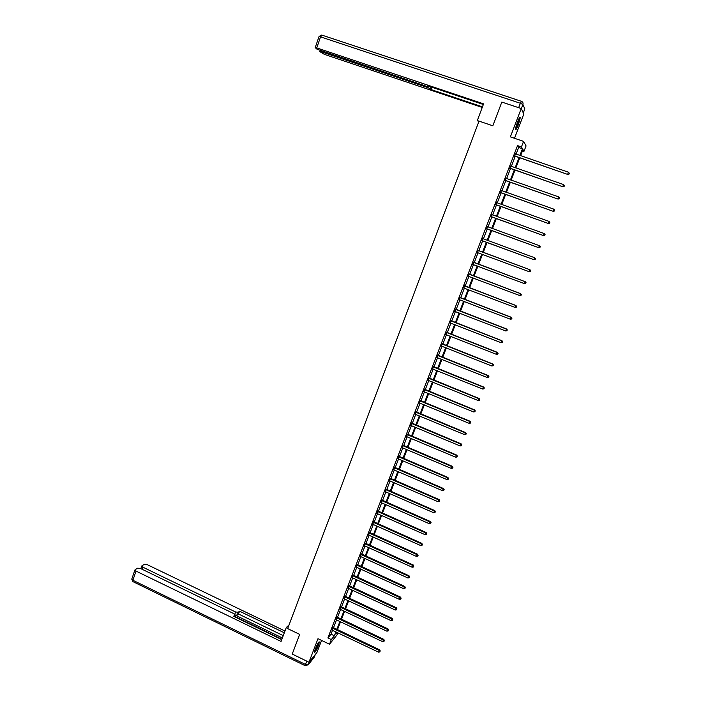 <?xml version="1.0" encoding="UTF-8"?>
<svg xmlns="http://www.w3.org/2000/svg" width="701" height="701" viewBox="0 0 701 701"><rect width="100%" height="100%" fill="white"/><g stroke="black" fill="none" stroke-linecap="round" stroke-linejoin="round"><path stroke-width="1.05" d="M318.534 645.218L319.437 641.958C318.797 641.634 317.387 644.044 315.213 649.187L314.311 652.438C314.968 652.745 316.379 650.335 318.534 645.218M518.416 124.629L520.273 117.698C519.958 116.725 518.959 118.32 517.277 122.465L515.437 129.378C515.752 130.342 516.742 128.756 518.416 124.629M337.838 632.775L336.988 634.966L329.514 644.237L331.319 639.566L334.377 635.798L335.902 631.846M514.499 138.281L523.805 114.044L521.237 108.541L501.828 102.074L492.821 125.794L479.037 121.107L287.664 628.604L299.695 634.387L292.229 654.059L308.966 662.208L316.931 652.526L321.584 640.425M516.05 154.159L518.644 147.438L517.54 145.615L521.43 146.947L523.577 141.383L526.074 145.922L523.989 151.32L522.964 149.576L520.598 155.718M522.49 150.811L523.989 151.32M517.54 145.615L327.91 637.936L331.012 634.186L332.528 630.243M333.448 627.859L336.541 619.842M337.453 617.476L340.563 609.406M341.475 607.048L344.603 598.926M345.505 596.577L348.66 588.402M349.562 586.071L352.726 577.843M353.628 575.521L356.818 567.24M357.703 564.936L360.919 556.603M361.804 554.298L365.037 545.913M365.922 543.625L369.173 535.187M370.049 532.918L373.326 524.418M374.194 522.157L377.488 513.614M378.356 511.362L381.677 502.757M382.536 500.523L385.874 491.865M386.733 489.64L390.089 480.921M390.939 478.722L394.321 469.942M395.171 467.751L398.571 458.918M399.412 456.737L402.838 447.851M403.671 445.687L407.123 436.732M407.956 434.585L411.426 425.577M412.249 423.439L415.746 414.379M416.56 412.258L420.074 403.128M420.889 401.025L424.429 391.841M425.235 389.747L428.802 380.503M429.599 378.426L433.192 369.12M433.98 367.052L437.59 357.694M438.379 355.644L442.016 346.215M442.804 344.182L446.458 334.701M447.238 332.677L450.918 323.135M451.689 321.128L455.396 311.516M456.158 309.527L459.891 299.853M460.645 297.881L464.404 288.146M465.157 286.192L468.934 276.387M469.679 274.45L473.482 264.584M474.227 262.656L478.056 252.728M478.792 250.827L482.638 240.846M483.375 238.918L487.23 228.92M487.992 226.958L491.848 216.942M492.619 214.953L496.483 204.92M497.263 202.887L501.136 192.845M501.934 190.786L505.815 180.718M506.621 178.624L510.503 168.538M511.327 166.417L515.217 156.314M515.507 153.957L514.63 156.227M510.784 166.216L509.916 168.45M506.078 178.422L505.228 180.63M501.39 190.576L500.558 192.749M496.729 202.685L495.905 204.823M492.076 214.743L491.27 216.846M487.467 226.703L486.652 228.824M482.866 238.638L482.06 240.75M478.292 250.52L477.477 252.623M473.727 262.358L472.921 264.452M469.188 274.152L468.382 276.229M464.658 285.885L463.86 287.962M460.154 297.583L459.357 299.66M455.668 309.229L454.861 311.323M451.199 320.821L450.384 322.933M446.747 332.379L445.924 334.5M442.313 343.884L441.49 346.022M437.897 355.337L437.065 357.492M433.498 366.754L432.666 368.919M429.117 378.119L428.276 380.301M424.753 389.441L423.912 391.64M420.407 400.718L419.557 402.926M416.079 411.943L415.22 414.177M411.767 423.132L410.909 425.376M407.474 434.278L406.606 436.53M403.198 445.372L402.321 447.641M398.939 456.43L398.063 458.708M394.698 467.436L393.813 469.731M390.466 478.406L389.581 480.711M386.26 489.333L385.366 491.655M382.063 500.216L381.169 502.547M377.892 511.055L376.98 513.395M373.729 521.851L372.818 524.208M369.585 532.602L368.673 534.977M365.458 543.319L364.538 545.702M361.339 553.983L360.419 556.384M357.247 564.62L356.318 567.03M353.164 575.206L352.235 577.624M349.098 585.756L348.16 588.192M345.05 596.262L344.112 598.707M341.019 606.724L340.073 609.187M336.997 617.152L336.051 619.623M333.001 627.544L332.037 630.024M329.514 644.237L317.982 638.699L308.966 662.208M327.91 637.936L331.319 639.566M521.237 108.541L510.372 136.879L523.577 141.383M336.524 632.144L335.779 634.072L337.111 632.425M519.756 157.883L515.857 167.986M515.033 170.115L511.134 180.21M510.328 182.304L506.429 192.381M505.64 194.44L501.75 204.49M500.97 206.523L497.088 216.565M496.317 218.554L492.444 228.579M491.69 230.541L487.817 240.548M487.072 242.476L483.217 252.465M482.481 254.375L478.643 264.312M477.898 266.231L474.086 276.106M473.333 278.052L469.547 287.857M468.785 289.811L465.026 299.555M464.264 301.535L460.522 311.209M459.751 313.198L456.036 322.819M455.264 324.826L451.567 334.377M450.787 336.401L447.124 345.891M446.335 347.933L442.69 357.361M441.902 359.411L438.274 368.779M437.477 370.847L433.884 380.161M433.078 382.238L429.503 391.491M428.697 393.585L425.148 402.777M424.333 404.88L420.802 414.011M419.978 416.14L416.473 425.209M415.649 427.347L412.17 436.355M411.338 438.511L407.877 447.466M407.044 449.63L403.601 458.524M402.76 460.706L399.351 469.547M398.501 471.738L395.11 480.518M394.251 482.726L390.886 491.454M390.028 493.67L386.672 502.345M385.813 504.58L382.483 513.193M381.616 515.437L378.312 523.997M377.436 526.258L374.15 534.758M373.274 537.027L370.014 545.474M369.129 547.761L365.887 556.156M364.993 558.452L361.777 566.794M360.884 569.107L357.685 577.387M356.783 579.718L353.602 587.946M352.699 590.286L349.545 598.461M348.634 600.81L345.497 608.932M344.585 611.298L341.466 619.369M340.546 621.743L337.444 629.761M519.888 155.473L522.482 148.752L521.43 146.947M336.822 629.463L339.924 621.445M340.835 619.071L343.954 611M344.866 608.634L348.003 600.512M348.914 598.163L352.068 589.988M352.971 587.648L356.152 579.42M357.046 577.098L360.244 568.818M361.138 566.504L364.362 558.162M365.247 555.867L368.489 547.472M369.374 545.185L372.634 536.747M373.51 534.469L376.796 525.969M377.673 523.708L380.976 515.156M381.843 512.904L385.164 504.291M386.032 502.056L389.379 493.39M390.238 491.173L393.603 482.446M394.453 480.238L397.853 471.458M398.694 469.267L402.111 460.426M402.952 458.252L406.387 449.35M407.22 447.185L410.681 438.23M411.513 436.083L414.992 427.067M415.816 424.929L419.321 415.859M420.144 413.739L423.667 404.608M424.482 402.497L428.031 393.314M428.837 391.219L432.412 381.966M433.218 379.889L436.811 370.575M437.608 368.516L441.227 359.14M442.016 357.089L445.661 347.661M446.449 345.628L450.112 336.138M450.892 334.114L454.581 324.563M455.361 322.556L459.067 312.935M459.838 310.955L463.58 301.272M464.342 299.301L468.102 289.557M468.855 287.594L472.649 277.789M473.394 275.852L477.206 265.977M477.951 264.049L481.789 254.112M482.525 252.211L486.38 242.222M487.125 240.294L490.989 230.287M491.752 228.324L495.625 218.309M496.396 216.311L500.269 206.269M501.049 204.245L504.939 194.186M505.728 192.127L509.618 182.058M510.433 179.964L514.324 169.87M515.147 167.741L519.055 157.637M518.644 147.438L522.482 148.752M331.012 634.186L334.377 635.798M514.876 155.981L567.766 174.453L514.438 155.946M568.967 174.032L569.282 173.243L568.967 174.032L567.679 174.198L568.467 172.218L515.279 153.773M515.069 156.262L514.324 156.244M567.766 174.453L569.002 174.137M569.282 173.243L568.467 172.218M519.31 118.119L518.679 121.51L515.472 128.66M515.673 127.591L518.766 119.074M515.428 129.229L518.898 121.238L519.643 117.637M318.569 642.449L318.438 643.255C317.264 646.865 315.923 649.643 314.434 651.58M314.337 652.088C316.081 649.59 317.544 646.471 318.745 642.712L318.876 642.046M314.767 650.432L317.93 643.448M479.02 121.159L477.302 120.572L478.809 121.702M477.302 120.572L483.594 103.862L316.738 47.905L315.213 47.598L317.01 49.228L426.716 86.398L428.513 86.766L428.679 86.153M483.357 104.493L427.829 85.864L428.495 86.644M321.593 51.103L321.338 51.83L319.91 51.681L324.283 54.336L482.244 107.455M431.019 86.933L430.344 88.79L430.992 89.553L482.472 106.85M430.344 88.79L427.724 87.564L428.022 86.758M321.338 51.83L427.724 87.564M520.3 108.234L502.1 102.162M431.851 87.213L430.992 89.553M288.462 626.492L287.69 626.124L286.297 627.544L281.066 641.441L136.029 571.096L132.866 580.262L305.478 664.452L306.749 661.131M287.796 628.262L286.297 627.544M234.747 614.33L235.606 611.991L142.829 567.162L142.101 569.265M235.606 611.991L238.314 612.236L237.28 615.057L234.975 614.987L282.38 637.954M284.317 632.793L239.54 611.193L238.314 612.236M284.974 631.04L147.192 564.638L144.424 564.314L141.979 565.725L142.829 567.162M234.3 616.626L234.984 614.926L233.713 613.585L140.515 568.502L137.703 568.178L135.179 569.633L136.029 571.096M234.826 615.198L233.564 616.267L281.749 639.61M281.89 639.242L234.485 616.284M283.248 635.632L238.515 614.006L237.28 615.057M238.515 614.006L239.54 611.193M510.162 168.231L562.885 186.79L509.715 168.196M564.077 186.396L564.384 185.607L564.077 186.396L562.789 186.562L563.569 184.582L510.556 166.032M510.354 168.485L509.609 168.468M562.885 186.79L564.112 186.484M564.384 185.607L563.569 184.582M505.456 180.429L558.022 199.075L505.018 180.394M559.205 198.707L559.512 197.919L559.205 198.707L557.917 198.874L558.697 196.902L505.85 178.238M505.666 180.665L504.922 180.639M558.022 199.075L559.24 198.786M559.512 197.919L558.697 196.902M500.777 192.582L553.185 211.308L500.339 192.538M554.351 210.957L554.657 210.177L554.351 210.957L553.071 211.132L553.843 209.17L501.162 190.392M500.987 192.793L500.251 192.766M553.185 211.308L554.395 211.027M554.657 210.177L553.843 209.17M496.106 204.683L548.357 223.488L495.677 204.639M549.523 223.163L549.829 222.383L549.523 223.163L548.235 223.347L549.014 221.393L496.641 202.624M496.334 204.867L495.598 204.841M548.357 223.488L549.566 223.225M549.829 222.383L549.014 221.393M491.462 216.732L543.564 235.624L491.033 216.688M544.712 235.317L543.433 235.501L544.195 233.556L545.071 234.59L544.712 235.317L545.071 234.59M491.857 214.559L544.195 233.556L545.019 234.546M491.699 216.889L490.963 216.863M543.564 235.624L544.765 235.37M486.844 228.728L538.78 247.707L486.406 228.684M539.919 247.427L538.64 247.611L539.402 245.674L540.278 246.691L539.919 247.427L540.278 246.691M487.23 226.563L539.402 245.674L540.226 246.647M487.081 228.868L486.354 228.833M538.78 247.707L539.972 247.462M482.235 240.68L534.022 259.738L481.806 240.636M535.152 259.475L533.873 259.668L534.635 257.731L535.511 258.739L535.152 259.475L535.511 258.739M482.621 238.524L534.635 257.731L535.45 258.704M482.49 240.793L481.762 240.758M534.022 259.738L535.205 259.51M530.464 271.497L530.701 270.709L530.464 271.497L529.124 271.673L477.223 252.535M530.394 271.48L529.124 271.673L530.044 269.806L478.073 250.327M478.029 250.432L529.877 269.754L530.701 270.709M477.802 252.64L477.179 252.632M530.762 270.735L530.044 269.806M525.732 283.449L526.039 282.678L525.732 283.449L524.392 283.625L472.658 264.391M525.662 283.432L524.392 283.625L525.312 281.741L473.508 262.156M473.464 262.288L525.145 281.714L525.969 282.669M473.122 264.452L472.623 264.461M526.039 282.678L525.312 281.741M521.027 295.34L521.325 294.578L521.027 295.34L519.678 295.533L468.102 276.194M520.957 295.34L519.678 295.533L520.615 293.64L468.969 273.951M468.908 274.1L520.431 293.631L521.255 294.578M521.325 294.578L520.615 293.64M516.339 307.187L516.637 306.425L516.339 307.187L514.99 307.389L463.58 287.945M516.26 307.196L514.99 307.389L515.927 305.478L464.448 285.684M464.377 285.868L515.743 305.496L516.558 306.433M516.637 306.425L515.927 305.478M459.865 297.583L511.064 317.308L510.319 319.2L459.234 299.651M459.944 297.382L511.257 317.273L511.59 318.999L511.888 318.245M511.967 318.228L511.257 317.273M510.319 319.2L511.59 318.999M455.37 309.246L506.411 329.076L505.666 330.96L454.572 311.314M455.457 309.027L506.613 329.014L506.937 330.758L507.235 330.005M507.314 329.978L506.613 329.014M505.666 330.96L506.937 330.758M450.892 320.874L501.776 340.8L501.031 342.675L450.095 322.924M450.988 320.62L501.986 340.712L502.302 342.465L502.599 341.72M502.678 341.685L501.986 340.712M501.031 342.675L502.302 342.465M446.432 332.44L497.158 352.472L496.422 354.338L445.643 334.491M446.537 332.178L497.377 352.366L497.684 354.128L497.982 353.383M498.069 353.339L497.377 352.366M496.422 354.338L497.684 354.128M441.989 343.972L492.558 364.099L491.822 365.957L441.201 346.005M442.103 343.683L492.785 363.968L493.083 365.747L493.381 365.002M493.469 364.949L492.785 363.968M491.822 365.957L493.083 365.747M437.564 355.451L487.975 375.675L487.248 377.524L436.784 357.484M437.687 355.135L488.211 375.517L488.509 377.313L488.799 376.568M488.895 376.507L488.211 375.517M487.248 377.524L488.509 377.313M433.157 366.886L483.418 387.206L482.691 389.046L432.377 368.91M433.288 366.553L483.664 387.031L483.953 388.827L484.242 388.091M484.338 388.021L483.664 387.031M482.691 389.046L483.953 388.827M428.767 378.277L478.871 398.685L478.152 400.525L427.996 380.284M428.907 377.918L479.125 398.492L479.405 400.306L479.703 399.57M479.799 399.491L479.125 398.492M478.152 400.525L479.405 400.306M424.403 389.616L474.349 410.12L473.631 411.951L423.632 391.622M424.543 389.239L474.612 409.901L474.884 411.732L475.173 410.996M475.278 410.909L474.612 409.901M473.631 411.951L474.884 411.732M420.048 400.911L469.845 421.511L469.127 423.334L419.277 402.909M420.197 400.516L470.117 421.275L470.38 423.106L470.669 422.379M470.774 422.282L470.117 421.275M469.127 423.334L470.38 423.106M415.711 412.17L465.359 432.859L464.64 434.673L414.948 414.151M415.877 411.741L465.639 432.596L465.893 434.445L466.183 433.717M466.296 433.612L465.639 432.596M464.64 434.673L465.893 434.445M411.391 423.378L460.89 444.154L460.171 445.959L410.628 425.358M411.566 422.931L461.17 443.873L461.424 445.731L461.714 445.012M461.828 444.898L461.17 443.873M460.171 445.959L461.424 445.731M407.088 434.541L456.439 455.413L455.72 457.21L406.335 436.513M407.272 434.077L456.728 455.107L456.973 456.973L457.262 456.255M457.376 456.132L456.728 455.107M455.72 457.21L456.973 456.973M402.803 445.652L452.005 466.621L451.295 468.408L402.05 447.624M402.996 445.17L452.303 466.288L452.548 468.172L452.828 467.462M452.951 467.33L452.303 466.288M451.295 468.408L452.548 468.172M398.536 456.728L447.589 477.784L446.879 479.563L397.782 458.691M398.738 456.228L447.895 477.434L448.132 479.326L448.412 478.617M448.535 478.476L447.895 477.434M446.879 479.563L448.132 479.326M394.286 467.76L443.19 488.904L442.48 490.674L393.541 469.714M394.488 467.234L443.505 488.536L443.733 490.437L444.013 489.727M444.145 489.578L443.505 488.536M442.48 490.674L443.733 490.437M390.054 478.748L438.808 499.971L438.107 501.741L389.309 480.693M390.264 478.205L439.133 499.585L439.352 501.504L439.632 500.794M439.764 500.637L439.133 499.585M438.107 501.741L439.352 501.504M385.839 489.692L434.445 511.003L433.744 512.764L385.094 491.629M386.058 489.132L434.778 510.591L434.988 512.527L435.268 511.818M435.4 511.651L434.778 510.591M433.744 512.764L434.988 512.527M381.633 500.593L430.099 521.991L429.398 523.743L380.897 502.521M381.861 500.006L430.44 521.562L430.651 523.498L430.922 522.797M431.062 522.631L430.44 521.562M429.398 523.743L430.651 523.498M377.453 511.458L425.77 532.935L425.078 534.679L376.717 513.369M377.69 510.845L426.12 532.488L426.322 534.434L426.594 533.733M426.734 533.557L426.12 532.488M425.078 534.679L426.322 534.434M373.282 522.271L421.459 543.836L420.766 545.58L372.546 524.182M373.528 521.649L421.809 543.363L422.011 545.325L422.282 544.624M422.423 544.44L421.809 543.363M420.766 545.58L422.011 545.325M369.138 533.04L417.156 554.693L416.473 556.428L368.402 534.951M369.383 532.401L417.524 554.202L417.156 554.693L417.989 555.481L417.717 556.173L417.989 555.481M418.138 555.28L417.524 554.202M416.473 556.428L417.717 556.173M365.002 543.774L412.88 565.505L412.197 567.232L364.266 545.676M365.256 543.117L413.257 564.997L412.88 565.505L413.713 566.285L413.441 566.978L413.713 566.285M413.862 566.084L413.257 564.997M412.197 567.232L413.441 566.978M360.875 554.465L408.622 576.275L407.938 577.992L360.148 556.357M361.146 553.781L408.998 575.749L408.622 576.275L409.454 577.054L409.182 577.738L409.454 577.054M409.603 576.835L408.998 575.749M407.938 577.992L409.182 577.738M356.774 565.12L404.381 587L403.697 588.717L356.047 566.995M357.046 564.41L404.766 586.457L404.381 587L405.204 587.771L404.933 588.463L405.204 587.771M405.362 587.552L404.766 586.457M403.697 588.717L404.933 588.463M352.691 575.723L400.148 597.69L399.474 599.399L351.963 577.598M352.962 575.004L400.543 597.121L400.148 597.69L400.981 598.452L400.709 599.136L400.981 598.452M401.138 598.225L400.543 597.121M399.474 599.399L400.709 599.136M348.616 586.29L395.942 608.337L395.268 610.036L347.898 588.157M348.905 585.554L396.337 607.749L395.942 608.337L396.766 609.09L396.503 609.774L396.766 609.09M396.932 608.862L396.337 607.749M395.268 610.036L396.503 609.774M344.559 596.814L391.745 618.939L391.07 620.63L343.84 598.672M344.857 596.06L392.148 618.335L391.745 618.939L392.578 619.693L392.306 620.367L392.578 619.693M392.735 619.447L392.148 618.335M391.07 620.63L392.306 620.367M340.52 607.303L387.565 629.498L386.899 631.189L339.81 609.151M340.817 606.523L387.977 628.876L387.565 629.498L388.398 630.243L388.126 630.926L388.398 630.243M388.564 629.997L387.977 628.876M386.899 631.189L388.126 630.926M336.498 617.747L383.403 640.022L382.737 641.704L335.788 619.588M336.804 616.95L383.824 639.382L383.403 640.022L384.236 640.758L383.973 641.433L384.236 640.758M384.402 640.504L383.824 639.382M382.737 641.704L383.973 641.433M332.484 628.149L379.259 650.502L378.593 652.175L331.775 629.989M332.8 627.342L379.688 649.845L379.259 650.502L380.091 651.238L379.819 651.904L380.091 651.238M380.257 650.975L379.688 649.845M378.593 652.175L379.819 651.904M523.279 112.914L524.839 108.839L522.902 104.519L521.307 108.69M518.696 107.603L520.352 103.275L320.55 36.873L322.022 35.155L521.386 101.312M318.999 36.636L320.55 36.873L316.738 47.905M520.352 103.275L522.902 104.519C523.323 103.021 522.85 101.96 521.491 101.347L520.352 103.275M523.463 105.728L524.804 108.935M309.185 661.946L308.16 664.627L314.276 657.152L315.284 654.532M134.934 569.957L131.77 579.105L132.717 581.532L132.866 580.262L131.823 578.956M305.259 665.748L308.16 664.627L305.478 664.452L305.145 665.687L132.997 581.664M377.541 511.537L377.979 511.134M377.778 511.704L378.216 511.301M373.37 522.359L373.817 521.938M373.615 522.525L374.054 522.096M369.217 533.128L369.672 532.69M369.462 533.295L369.909 532.856M365.081 543.862L365.545 543.398M365.326 544.029L365.782 543.564M360.962 554.552L361.427 554.07M361.208 554.719L361.672 554.237M356.862 565.199L357.335 564.699M357.098 565.365L357.571 564.866M352.778 575.81L353.251 575.293M353.015 575.977L353.488 575.46M348.704 586.378L349.186 585.843M348.94 586.544L349.422 586.01M344.647 596.902L345.137 596.349M344.883 597.068L345.374 596.516M340.607 607.39L341.107 606.812M340.844 607.557L341.334 606.978M336.576 617.835L337.085 617.239M336.813 618.002L337.321 617.406M332.572 628.236L333.08 627.632M332.809 628.403L333.317 627.798M315.213 47.598L319.016 36.583L321.277 35.059M523.288 112.931L524.83 108.918M524.847 108.857L523.498 105.842M428.732 86.17L428.539 86.714M319.831 51.515L320.138 50.621M314.372 656.951L315.31 654.497M313.978 657.678L307.853 665.153M234.931 615.084L234.353 616.652M141.742 566.04L140.831 568.651"/></g></svg>
